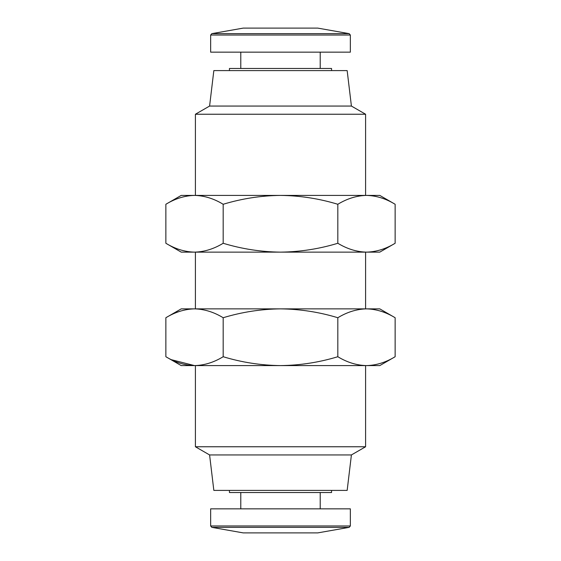 <?xml version="1.0" encoding="UTF-8"?>
<svg xmlns="http://www.w3.org/2000/svg" width="561" height="561" viewBox="0 0 561 561"><rect width="100%" height="100%" fill="white"/><g stroke="black" fill="none" stroke-linecap="round" stroke-linejoin="round"><path stroke-width="0.84" d="M209.59 454.943L351.41 454.943L347.161 490.405L213.839 490.405L209.59 454.943L195.403 446.759L365.597 446.759L365.597 365.597M229.442 490.405L229.442 492.53L331.558 492.53L331.558 490.405M210.648 525.959L210.648 508.841L350.352 508.841L350.352 525.959L349.18 527.354L211.82 527.354L210.648 525.959L350.352 525.959M365.597 195.403L365.597 114.241L195.403 114.241L195.403 195.403M209.59 106.057L213.839 70.595L347.161 70.595L351.41 106.057L209.59 106.057L195.403 114.241M331.558 70.595L331.558 68.47L229.442 68.47L229.442 70.595M350.352 52.159L210.648 52.159L210.648 35.041L350.352 35.041L350.352 52.159M223.18 356.726C241.868 362.406 260.97 365.358 280.5 365.597C300.03 365.358 319.132 362.406 337.82 356.726C347.161 362.406 356.712 365.358 366.48 365.597C376.242 365.358 385.793 362.406 395.133 356.726L379.776 365.597L181.224 365.597L165.867 356.726C175.207 362.406 184.758 365.358 194.52 365.597C204.288 365.358 213.839 362.406 223.18 356.726L223.18 317.729C213.839 312.056 204.288 309.104 194.52 308.866C184.758 309.104 175.207 312.056 165.867 317.729L165.867 356.726M171.498 359.734L194.52 365.597M337.82 356.726L337.82 317.729C319.132 312.056 300.03 309.104 280.5 308.866C260.97 309.104 241.868 312.056 223.18 317.729M395.133 356.726L395.133 317.729C385.793 312.056 376.242 309.104 366.48 308.866C356.712 309.104 347.161 312.056 337.82 317.729M165.867 317.729C175.207 312.056 184.758 309.104 194.52 308.866L181.224 308.866L165.867 317.729M395.133 317.729L379.776 308.866L194.52 308.866M223.18 243.271C241.868 248.944 260.97 251.896 280.5 252.134C300.03 251.896 319.132 248.944 337.82 243.271C347.161 248.944 356.712 251.896 366.48 252.134C376.242 251.896 385.793 248.944 395.133 243.271L379.776 252.134L181.224 252.134L165.867 243.271C175.207 248.944 184.758 251.896 194.52 252.134C204.288 251.896 213.839 248.944 223.18 243.271L223.18 204.274C213.839 198.594 204.288 195.642 194.52 195.403C184.758 195.642 175.207 198.594 165.867 204.274L165.867 243.271M337.82 243.271L337.82 204.274C319.132 198.594 300.03 195.642 280.5 195.403C260.97 195.642 241.868 198.594 223.18 204.274M395.133 243.271L395.133 204.274C385.793 198.594 376.242 195.642 366.48 195.403C356.712 195.642 347.161 198.594 337.82 204.274M165.867 204.274C175.207 198.594 184.758 195.642 194.52 195.403L181.224 195.403L165.867 204.274M395.133 204.274L379.776 195.403L194.52 195.403M317.799 532.887L243.201 532.887L317.799 532.887L349.18 527.354M317.799 28.113L243.201 28.113L317.799 28.113L349.18 33.646L350.352 35.041M243.201 28.113L211.82 33.646L349.18 33.646M211.82 33.646L210.648 35.041M351.41 454.943L365.597 446.759M320.212 508.841L320.212 492.53M365.597 308.866L365.597 252.134M351.41 106.057L365.597 114.241M320.212 68.47L320.212 52.159M195.403 446.759L195.403 365.597M240.788 508.841L240.788 492.53M195.403 308.866L195.403 252.134M243.201 532.887L211.82 527.354M240.788 68.47L240.788 52.159"/></g></svg>
